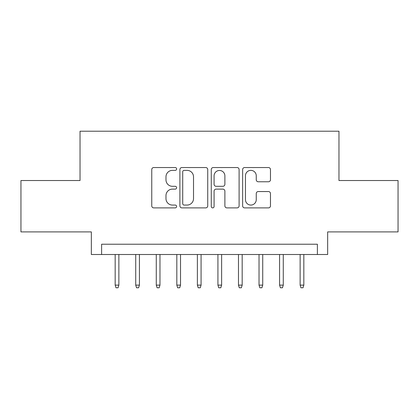 <?xml version="1.0" encoding="UTF-8"?>
<svg xmlns="http://www.w3.org/2000/svg" width="419" height="419" viewBox="0 0 419 419"><rect width="100%" height="100%" fill="white"/><g stroke="black" fill="none" stroke-linecap="round" stroke-linejoin="round"><path stroke-width="0.63" d="M176.619 168.957A1.414 1.414 0 0 0 175.21 167.542L153.778 167.542A2.016 2.016 0 0 0 151.757 169.564L151.757 205.87A2.016 2.016 0 0 0 153.778 207.887L175.21 207.887A1.414 1.414 0 0 0 176.619 206.478A1.414 1.414 0 0 0 175.21 205.064L172.434 205.064A6.453 6.453 0 0 1 165.982 198.611L165.982 195.584A6.453 6.453 0 0 1 172.434 189.126L175.21 189.126A1.414 1.414 0 0 0 176.619 187.717A1.414 1.414 0 0 0 175.21 186.303L172.434 186.303A6.453 6.453 0 0 1 165.982 179.851L165.982 176.823A6.453 6.453 0 0 1 172.434 170.371L175.21 170.371A1.414 1.414 0 0 0 176.619 168.957M268.453 181.767A2.016 2.016 0 0 0 270.47 179.751L270.47 169.564A2.016 2.016 0 0 0 268.453 167.542L244.649 167.542A2.016 2.016 0 0 0 242.632 169.564L242.632 205.87A2.016 2.016 0 0 0 244.649 207.887L268.453 207.887A2.016 2.016 0 0 0 270.47 205.87L270.47 193.568A2.016 2.016 0 0 0 268.453 191.551L258.266 191.551A2.016 2.016 0 0 0 256.25 193.568L256.25 199.669A5.395 5.395 0 0 1 250.85 205.064A5.395 5.395 0 0 1 245.455 199.669L245.455 175.765A5.395 5.395 0 0 1 250.85 170.371A5.395 5.395 0 0 1 256.25 175.765L256.25 179.751A2.016 2.016 0 0 0 258.266 181.767L268.453 181.767M317.387 254.506L327.663 254.506L327.663 231.901L398.05 231.901L398.05 180.526L338.966 180.526L338.966 131.205L80.034 131.205L80.034 180.526L20.95 180.526L20.95 231.901L91.337 231.901L91.337 254.506L317.387 254.506L317.387 244.23L101.613 244.23L101.613 254.506M207.735 169.564A2.016 2.016 0 0 0 205.719 167.542L181.914 167.542A2.016 2.016 0 0 0 179.898 169.564L179.898 205.87A2.016 2.016 0 0 0 181.914 207.887L205.719 207.887A2.016 2.016 0 0 0 207.735 205.87L207.735 169.564M213.281 167.542L237.086 167.542A2.016 2.016 0 0 1 239.102 169.564L239.102 205.87A2.016 2.016 0 0 1 237.086 207.887L226.899 207.887A2.016 2.016 0 0 1 224.883 205.87L224.883 191.148A2.016 2.016 0 0 0 222.866 189.126L216.104 189.126A2.016 2.016 0 0 0 214.088 191.148L214.088 206.478A1.414 1.414 0 0 1 212.679 207.887A1.414 1.414 0 0 1 211.265 206.478L211.265 169.564A2.016 2.016 0 0 1 213.281 167.542M184.135 170.371A1.414 1.414 0 0 0 182.721 171.78L182.721 203.65A1.414 1.414 0 0 0 184.135 205.064L187.057 205.064A6.453 6.453 0 0 0 193.515 198.611L193.515 176.823A6.453 6.453 0 0 0 187.057 170.371L184.135 170.371M224.883 175.865A5.395 5.395 0 0 0 219.483 170.47A5.395 5.395 0 0 0 214.088 175.865L214.088 184.287A2.016 2.016 0 0 0 216.104 186.303L222.866 186.303A2.016 2.016 0 0 0 224.883 184.287L224.883 175.865M118.87 285.124L118.053 287.795L115.995 287.795L115.173 285.124L118.87 285.124L118.87 254.506M115.173 285.124L115.173 254.506M139.422 285.124L138.6 287.795L136.547 287.795L135.725 285.124L139.422 285.124L139.422 254.506M135.725 285.124L135.725 254.506M159.974 285.124L159.152 287.795L157.099 287.795L156.277 285.124L159.974 285.124L159.974 254.506M156.277 285.124L156.277 254.506M180.526 285.124L179.704 287.795L177.646 287.795L176.823 285.124L180.526 285.124L180.526 254.506M176.823 285.124L176.823 254.506M201.073 285.124L200.251 287.795L198.197 287.795L197.375 285.124L201.073 285.124L201.073 254.506M197.375 285.124L197.375 254.506M221.625 285.124L220.803 287.795L218.749 287.795L217.927 285.124L221.625 285.124L221.625 254.506M217.927 285.124L217.927 254.506M242.177 285.124L241.354 287.795L239.296 287.795L238.474 285.124L242.177 285.124L242.177 254.506M238.474 285.124L238.474 254.506M262.723 285.124L261.901 287.795L259.848 287.795L259.026 285.124L262.723 285.124L262.723 254.506M259.026 285.124L259.026 254.506M283.275 285.124L282.453 287.795L280.4 287.795L279.578 285.124L283.275 285.124L283.275 254.506M279.578 285.124L279.578 254.506M303.827 285.124L303.005 287.795L300.947 287.795L300.13 285.124L303.827 285.124L303.827 254.506M300.13 285.124L300.13 254.506"/></g></svg>
